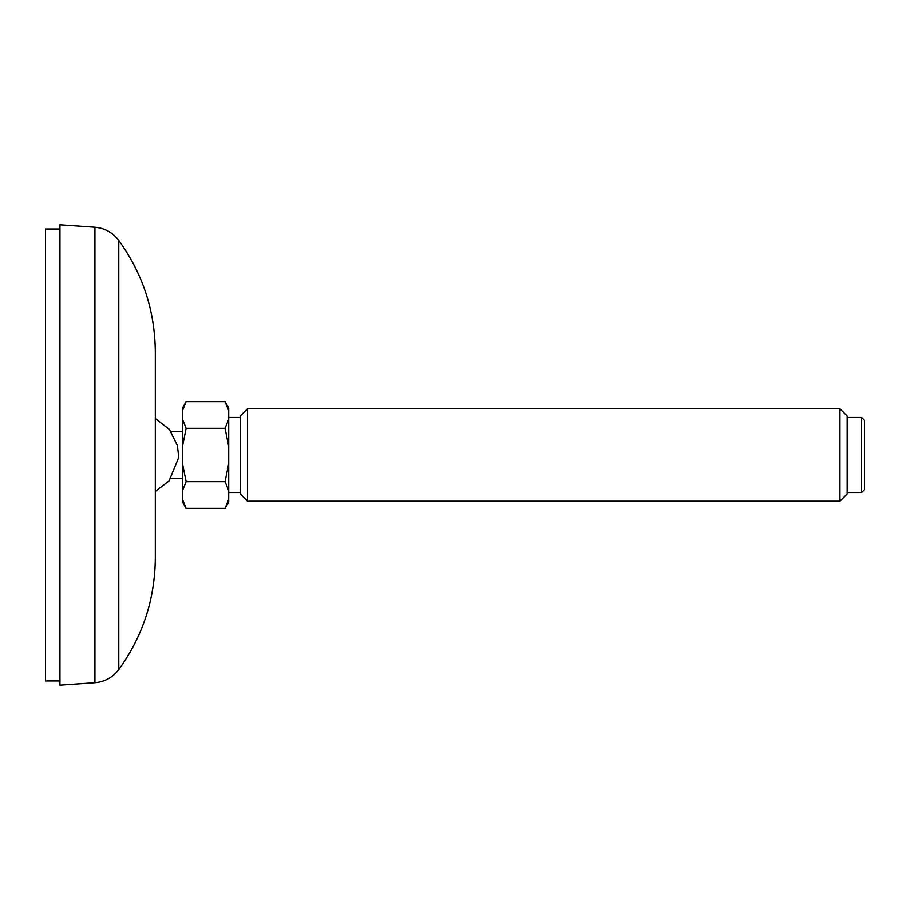 <?xml version="1.0" encoding="UTF-8"?>
<svg xmlns="http://www.w3.org/2000/svg" width="910" height="910" viewBox="0 0 910 910"><rect width="100%" height="100%" fill="white"/><g stroke="black" fill="none" stroke-linecap="round" stroke-linejoin="round"><path stroke-width="1.36" d="M118.789 669.601L118.789 240.399C142.813 273.774 154.996 311.004 155.314 352.125L155.314 557.875C154.996 598.996 142.813 636.226 118.789 669.601C112.772 677.484 104.821 681.874 94.936 682.762L59.946 685.207L59.946 224.793L94.936 227.238L94.936 682.762M155.314 401.685L155.314 418.52L169.408 429.44L177.348 445.411L178.451 454.545L178.314 458.469L169.055 480.992L155.314 491.48L155.314 508.315M182.5 499.351L186.163 508.394L182.5 502.036L182.5 407.964L186.163 401.606L225.066 401.606L228.728 410.649L228.728 407.964L225.066 401.606M182.5 446.389L186.163 428.303L182.5 419.26M185.185 403.392L182.5 410.649L186.163 401.606M182.5 490.74L186.163 481.697L182.5 463.611M225.066 428.303L228.728 446.389L228.728 419.26L225.066 428.303L186.163 428.303M186.163 481.697L225.066 481.697L228.728 490.74L228.728 463.611L225.066 481.697M228.728 463.611L228.728 446.389M228.728 499.351L225.066 508.394L228.728 502.036L228.728 490.74M228.728 419.26L228.728 410.649M240.297 455L240.297 415.984L247.52 408.761L247.52 501.239L240.297 494.016L240.297 455M839.941 501.239L847.164 494.016L847.164 415.984L839.941 408.761L839.941 501.239L247.52 501.239M861.611 492.572L864.5 489.682L864.5 420.318L861.611 417.428L861.611 492.572L847.164 492.572M186.163 508.394L225.066 508.394M59.946 680.987L45.5 680.987L45.5 229.013L59.946 229.013M118.789 240.399C112.772 232.516 104.821 228.126 94.936 227.238M182.5 431.704L170.932 431.704M182.5 478.296L171.137 478.296M240.297 417.428L228.728 417.428M240.297 492.572L228.728 492.572M839.941 408.761L247.52 408.761M861.611 417.428L847.164 417.428"/></g></svg>
